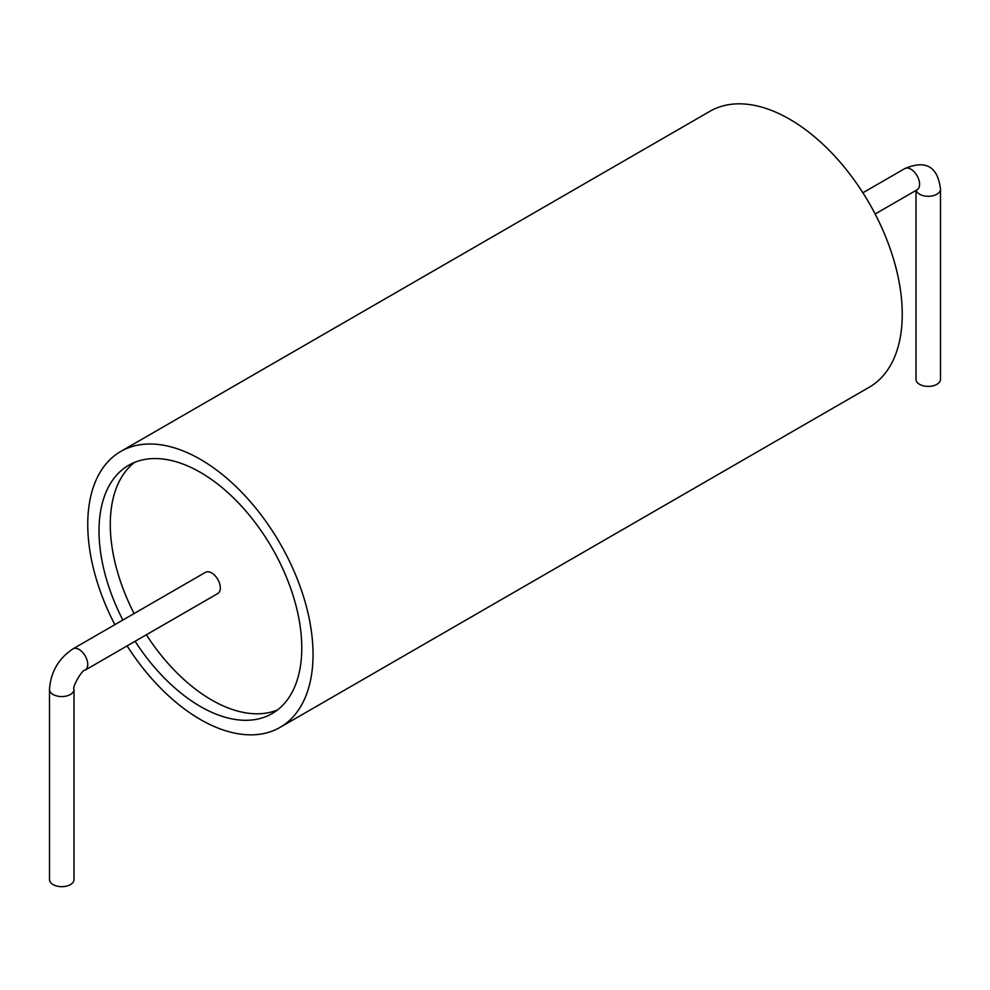 <?xml version="1.0" encoding="UTF-8"?>
<svg xmlns="http://www.w3.org/2000/svg" width="990" height="990" viewBox="0 0 990 990"><rect width="100%" height="100%" fill="white"/><g stroke="black" fill="none" stroke-linecap="round" stroke-linejoin="round"><path stroke-width="1.49" d="M127.104 645.888A159.303 91.971 -120 0 0 280.046 727.39L869.257 387.214A159.303 91.971 -120 0 0 902.249 314.288A159.303 91.971 -120 0 0 832.714 153.97A159.303 91.971 -120 0 0 709.954 111.288L120.743 451.465A159.303 91.971 -120 0 0 114.852 624.665M280.046 727.39A159.303 91.971 -120 0 0 313.038 654.464A159.303 91.971 -120 0 0 243.503 494.146A159.303 91.971 -120 0 0 120.743 451.465M135.098 641.273A143.377 82.776 -120 0 0 272.077 713.592A143.377 82.776 -120 0 0 301.777 647.955A143.377 82.776 -120 0 0 239.184 503.675A143.377 82.776 -120 0 0 128.712 465.263A143.377 82.776 -120 0 0 122.847 620.049M134.566 462.392A143.377 82.776 -120 0 0 134.108 613.553M146.359 634.776A143.377 82.776 -120 0 0 277.485 709.954M220.325 587.924A12.251 7.079 60 0 1 217.788 593.542L85.214 670.082A12.251 7.079 -120 0 0 87.751 664.463A12.251 7.079 -120 0 0 82.405 652.138A12.251 7.079 -120 0 0 72.963 648.858L205.524 572.307A12.251 7.079 60 0 1 214.978 575.598A12.251 7.079 60 0 1 220.325 587.924M915.998 190.427L915.998 379.318A12.251 7.079 0 0 0 928.249 386.397A12.251 7.079 0 0 0 940.5 379.318L940.5 189.214C937.778 166.555 925.873 159.675 904.786 168.597A12.251 7.079 -120 0 1 914.228 171.876A12.251 7.079 -120 0 1 919.586 184.214A12.251 7.079 -120 0 1 917.037 189.82L875.148 214.013M74.002 689.486A12.251 7.079 0 0 1 70.414 694.485A12.251 7.079 0 0 1 57.061 696.02A12.251 7.079 0 0 1 49.5 689.486L49.5 879.59A12.251 7.079 0 0 0 57.061 886.124A12.251 7.079 0 0 0 70.414 884.59A12.251 7.079 0 0 0 74.002 879.59L74.002 689.486C71.725 687.58 82.405 669.054 85.214 670.082M916.146 190.34A12.251 7.079 0 0 0 929.226 196.268A12.251 7.079 0 0 0 940.5 189.214M862.896 192.79L904.786 168.597M918.039 189.016L917.037 189.82M49.5 689.486C50.663 672.099 58.484 658.56 72.963 648.858"/></g></svg>
